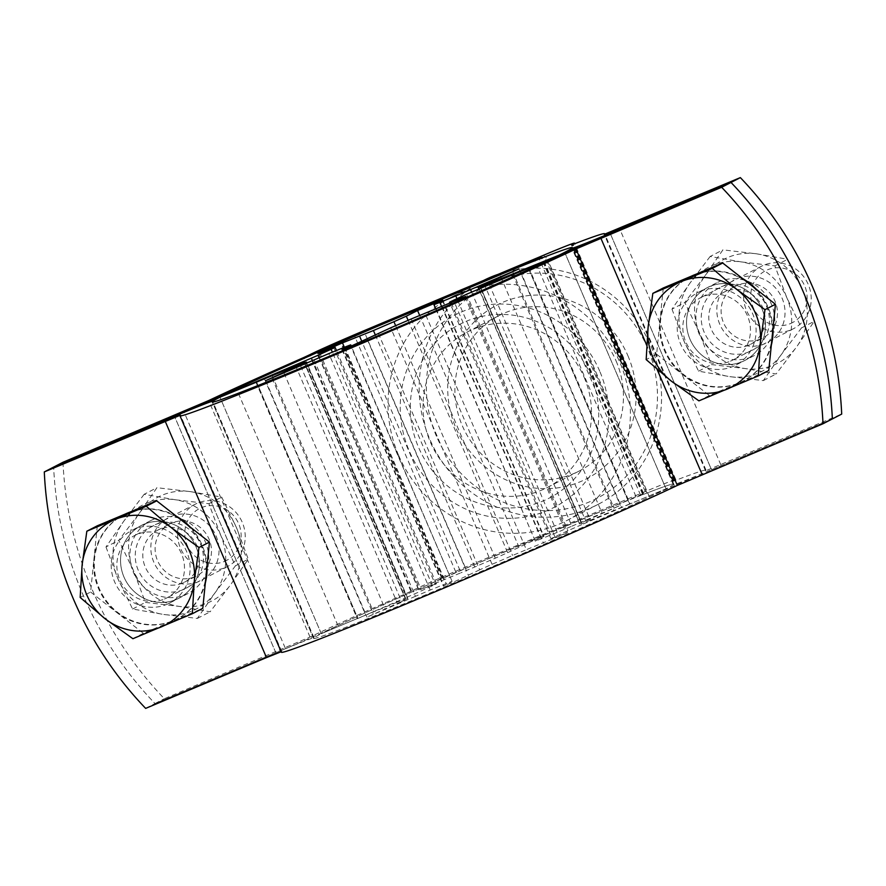 <?xml version="1.0" encoding="UTF-8"?>
<svg xmlns="http://www.w3.org/2000/svg" width="886" height="886" viewBox="0 0 886 886"><rect width="100%" height="100%" fill="white"/><g stroke="black" fill="none" stroke-linecap="round" stroke-linejoin="round"><path stroke-width="0.66" stroke-dasharray="4.43 3.32" d="M742.125 361.698A40.944 39.062 62.7 0 1 690.615 340.634A40.944 39.062 62.7 0 1 707.194 287.717A40.944 39.062 62.7 0 1 709.874 286.466A40.944 39.062 62.7 0 1 761.384 307.531A40.944 39.062 62.7 0 1 744.805 360.447A40.944 39.062 62.7 0 1 742.125 361.698A40.944 39.062 62.7 0 1 690.615 340.634A40.944 39.062 62.7 0 1 707.194 287.717A40.944 39.062 62.7 0 1 709.874 286.466A40.944 39.062 62.7 0 1 761.384 307.531A40.944 39.062 62.7 0 1 744.805 360.447A40.944 39.062 62.7 0 1 742.125 361.698M751.472 356.87A40.944 39.062 62.7 0 1 699.962 335.794A40.944 39.062 62.7 0 1 716.541 282.878A40.944 39.062 62.7 0 1 719.222 281.626A40.944 39.062 62.7 0 1 770.731 302.702A40.944 39.062 62.7 0 1 754.152 355.618A40.944 39.062 62.7 0 1 751.472 356.87M143.875 524.302A40.944 39.062 -117.3 0 0 141.195 525.553A40.944 39.062 -117.3 0 0 124.616 578.469A40.944 39.062 -117.3 0 0 176.126 599.534A40.944 39.062 -117.3 0 0 178.806 598.283A40.944 39.062 -117.3 0 0 195.385 545.366A40.944 39.062 -117.3 0 0 143.875 524.302A40.944 39.062 -117.3 0 0 141.195 525.553A40.944 39.062 -117.3 0 0 124.616 578.469A40.944 39.062 -117.3 0 0 176.126 599.534A40.944 39.062 -117.3 0 0 178.806 598.283A40.944 39.062 -117.3 0 0 195.385 545.366A40.944 39.062 -117.3 0 0 143.875 524.302M153.223 519.462A40.944 39.062 -117.3 0 0 150.542 520.713A40.944 39.062 -117.3 0 0 133.963 573.63A40.944 39.062 -117.3 0 0 185.473 594.705A40.944 39.062 -117.3 0 0 188.153 593.454A40.944 39.062 -117.3 0 0 204.732 540.538A40.944 39.062 -117.3 0 0 153.223 519.462M62.995 462.248A350.922 334.775 62.7 0 0 164.342 698.722L310.022 637.045A231.024 5.238 156.8 0 1 405.079 594.008L411.536 591.006A46.792 1.063 156.8 0 1 465.161 567.262L645.252 491.586A46.792 1.063 156.8 0 1 675.797 479.592A46.792 1.063 156.8 0 1 673.947 480.733L672.839 481.353L674.434 480.821A231.024 5.238 156.8 0 1 706.02 470.222A231.024 5.238 156.8 0 1 705.621 470.809L841.7 414.083M711.502 469.702L832.353 418.923L711.502 469.702A58.487 1.329 -23.2 0 0 649.438 496.946A195.928 4.441 156.8 0 1 447.707 585.602A195.928 4.441 156.8 0 1 313.589 638.418A195.928 4.441 156.8 0 1 313.921 637.931A58.487 1.329 -23.2 0 0 314.021 637.787A58.487 1.329 -23.2 0 0 275.845 652.772A58.487 1.329 -23.2 0 0 337.92 625.527A195.928 4.441 156.8 0 1 418.535 589.024A46.792 1.063 -23.2 0 0 441.76 578.37L642.428 494.045A46.792 1.063 -23.2 0 0 640.578 495.174A46.792 1.063 -23.2 0 0 646.979 493.037A195.928 4.441 156.8 0 1 673.77 484.055A195.928 4.441 156.8 0 1 673.426 484.542A58.487 1.329 -23.2 0 0 673.327 484.686A58.487 1.329 -23.2 0 0 711.502 469.702L610.155 233.228L711.502 469.702M145.647 708.39L154.995 703.55A350.922 334.775 62.7 0 1 53.647 467.077A350.922 334.775 62.7 0 0 154.995 703.55L275.845 652.772L154.995 703.55L164.342 698.722M436.433 436.178A119.898 114.383 62.7 0 1 494.698 281.682A119.898 114.383 62.7 0 1 647.4 347.534A119.898 114.383 62.7 0 1 589.135 502.03A119.898 114.383 62.7 0 1 436.433 436.178M483.634 280.441A125.746 119.964 -117.3 0 0 482.604 280.962A125.746 119.964 -117.3 0 0 429.732 439.146A125.746 119.964 -117.3 0 0 598.105 504.367A125.746 119.964 -117.3 0 0 650.977 346.171A125.746 119.964 -117.3 0 0 498.253 274.295M599.722 371.19A108.203 103.219 -117.3 0 0 461.916 311.761A108.203 103.219 -117.3 0 0 409.343 451.184A108.203 103.219 -117.3 0 0 547.138 510.613A108.203 103.219 -117.3 0 0 599.722 371.19M398.578 455.26A125.746 119.964 62.7 0 1 451.45 297.065A125.746 119.964 62.7 0 1 619.823 362.285A125.746 119.964 62.7 0 1 566.951 520.47A125.746 119.964 62.7 0 1 398.578 455.26M627.908 355.729A97.748 93.251 62.7 0 1 580.408 481.674A97.748 93.251 62.7 0 1 455.925 427.993A97.748 93.251 62.7 0 1 503.414 302.037A97.748 93.251 62.7 0 1 627.908 355.729M616.091 360.956A87.437 83.417 62.7 0 1 579.333 470.953A87.437 83.417 62.7 0 1 462.248 425.601A87.437 83.417 62.7 0 1 499.006 315.604A87.437 83.417 62.7 0 1 616.091 360.956M584.195 377.447A87.437 83.417 62.7 0 1 547.437 487.444A87.437 83.417 62.7 0 1 430.352 442.092A87.437 83.417 62.7 0 1 467.11 332.095A87.437 83.417 62.7 0 1 584.195 377.447M590.519 375.055A97.748 93.251 62.7 0 1 543.029 501A97.748 93.251 62.7 0 1 418.535 447.319A97.748 93.251 62.7 0 1 466.036 321.374A97.748 93.251 62.7 0 1 590.519 375.055M166.778 604.374A40.944 39.062 -117.3 0 0 169.459 603.122A40.944 39.062 -117.3 0 0 186.038 550.206A40.944 39.062 -117.3 0 0 134.528 529.13A40.944 39.062 -117.3 0 0 131.848 530.382A40.944 39.062 -117.3 0 0 115.269 583.298A40.944 39.062 -117.3 0 0 166.778 604.374M700.527 291.295A40.944 39.062 62.7 0 1 752.037 312.37A40.944 39.062 62.7 0 1 735.458 365.287A40.944 39.062 62.7 0 1 732.777 366.538A40.944 39.062 62.7 0 1 681.268 345.462A40.944 39.062 62.7 0 1 697.847 292.546A40.944 39.062 62.7 0 1 700.527 291.295M281.338 652.251A231.024 5.238 156.8 0 1 281.726 651.664L281.117 651.753M451.262 302.912L552.144 538.3L550.915 538.677L554.869 536.728A95.921 2.171 -23.2 0 0 567.926 530.714L581.88 524.59L480.522 288.116M552.144 538.3L566.907 533.018L526.362 549.708L425.003 313.234M314.076 359.849L415.423 596.322L430.197 590.065A95.921 2.171 -23.2 0 0 446.134 583.597L452.07 581.338L350.812 346.193M378.333 333.346L479.691 569.82L492.062 564.293A95.921 2.171 -23.2 0 0 512.562 555.467L526.362 549.708M321.308 633.667L219.949 397.194L321.308 633.667L357.833 618.317L321.308 633.667A195.928 4.441 156.8 0 1 519.185 545.521A195.928 4.441 156.8 0 1 673.77 484.055A195.928 4.441 156.8 0 1 666.05 488.806A195.928 4.441 156.8 0 1 468.162 576.952A195.928 4.441 156.8 0 1 313.589 638.418A195.928 4.441 156.8 0 1 321.308 633.667M666.05 488.806L564.891 252.798L666.05 488.806L629.514 504.156L666.05 488.806M256.563 382.021L357.833 618.317L256.563 382.021M295.647 365.796L397.006 602.27L405.522 598.947A95.921 2.171 -23.2 0 0 405.511 599.025A95.921 2.171 -23.2 0 0 407.56 598.637L401.624 601.539L300.587 365.796M489.293 284.417L590.353 520.204L630.068 503.813L629.514 504.156L528.167 267.683L629.514 504.156L581.88 524.59M397.006 602.27L357.279 618.661L405.478 597.884L304.618 362.573M405.522 598.947L304.219 362.595L405.522 598.947M415.423 596.322L367.014 617.132L401.624 601.539M479.691 569.82L454.13 581.836L443.388 586.1L451.694 581.581M333.856 347.7L435.214 584.184L436.433 583.796L432.49 585.746A95.921 2.171 -23.2 0 0 419.432 591.759L405.478 597.884M435.214 584.184L420.44 589.456L460.997 572.766L361.842 341.431M471.562 291.981L571.924 526.151L557.15 532.408A95.921 2.171 -23.2 0 0 541.224 538.876L535.277 541.136L434.306 304.419M408.103 320.333L507.667 552.654L495.296 558.18A95.921 2.171 -23.2 0 0 474.796 567.007L460.997 572.766M590.353 520.204L581.825 523.526A95.921 2.171 -23.2 0 0 581.836 523.449A95.921 2.171 -23.2 0 0 579.798 523.836L585.724 520.935L484.376 284.461M581.825 523.526L480.865 287.961L581.825 523.526M571.924 526.151L620.333 505.341L585.724 520.935M507.667 552.654L533.217 540.637L543.96 536.373L535.653 540.892M125.402 514.002A58.487 55.796 -117.3 0 0 123.796 514.799A58.487 55.796 -117.3 0 0 100.107 590.397A58.487 55.796 -117.3 0 0 173.689 620.499A58.487 55.796 -117.3 0 0 177.521 618.705A58.487 55.796 -117.3 0 0 205.319 583.054M206.981 566.575A58.487 55.796 -117.3 0 0 190.18 527.037M176.469 516.305A58.487 55.796 -117.3 0 0 129.888 512.119M90.616 592.036L143.355 633.302L173.069 620.82A58.487 55.796 -117.3 0 0 176.89 619.026A58.487 55.796 -117.3 0 0 206.106 575.224A58.487 55.796 -117.3 0 0 183.081 521.477A58.487 55.796 -117.3 0 0 126.997 513.326A58.487 55.796 -117.3 0 0 123.165 515.12A58.487 55.796 -117.3 0 0 93.949 558.922L90.616 592.036L80.172 597.441M225.221 567.583A35.097 33.48 -117.3 0 0 227.525 566.508A35.097 33.48 -117.3 0 0 241.734 521.156A35.097 33.48 -117.3 0 0 197.589 503.093A35.097 33.48 -117.3 0 0 195.285 504.167A35.097 33.48 -117.3 0 0 181.076 549.53A35.097 33.48 -117.3 0 0 225.221 567.583M164.475 599.002A35.097 33.48 -117.3 0 0 166.778 597.928A35.097 33.48 -117.3 0 0 180.988 552.565A35.097 33.48 -117.3 0 0 136.832 534.502A35.097 33.48 -117.3 0 0 134.539 535.576A35.097 33.48 -117.3 0 0 120.33 580.939A35.097 33.48 -117.3 0 0 164.475 599.002M224.479 561.403A29.249 27.898 -117.3 0 0 238.688 523.726A29.249 27.898 -117.3 0 0 201.443 507.667A29.249 27.898 -117.3 0 0 187.234 545.344A29.249 27.898 -117.3 0 0 224.479 561.403M143.355 633.302L132.911 638.706M97.294 525.808L93.949 558.922A58.487 55.796 -117.3 0 0 116.985 612.669A58.487 55.796 -117.3 0 0 173.069 620.82L202.772 608.339M691.39 276.166A58.487 55.796 -117.3 0 0 689.795 276.964A58.487 55.796 -117.3 0 0 666.106 352.55A58.487 55.796 -117.3 0 0 739.688 382.652A58.487 55.796 -117.3 0 0 743.509 380.869A58.487 55.796 -117.3 0 0 771.318 345.219M772.98 328.739A58.487 55.796 -117.3 0 0 756.179 289.201M742.468 278.47A58.487 55.796 -117.3 0 0 695.887 274.272M656.615 354.201L709.354 395.466L739.068 382.985A58.487 55.796 -117.3 0 0 742.889 381.19A58.487 55.796 -117.3 0 0 772.105 337.378A58.487 55.796 -117.3 0 0 749.069 283.642A58.487 55.796 -117.3 0 0 692.996 275.491A58.487 55.796 -117.3 0 0 689.164 277.285A58.487 55.796 -117.3 0 0 659.948 321.086L656.615 354.201L646.171 359.605M791.22 329.747A35.097 33.48 -117.3 0 0 793.524 328.673A35.097 33.48 -117.3 0 0 807.733 283.321A35.097 33.48 -117.3 0 0 763.577 265.257A35.097 33.48 -117.3 0 0 761.284 266.332A35.097 33.48 -117.3 0 0 747.075 311.684A35.097 33.48 -117.3 0 0 791.22 329.747M730.474 361.156A35.097 33.48 -117.3 0 0 732.766 360.081A35.097 33.48 -117.3 0 0 746.976 314.729A35.097 33.48 -117.3 0 0 702.831 296.666A35.097 33.48 -117.3 0 0 700.538 297.74A35.097 33.48 -117.3 0 0 686.329 343.103A35.097 33.48 -117.3 0 0 730.474 361.156M790.478 323.567A29.249 27.898 -117.3 0 0 804.687 285.89A29.249 27.898 -117.3 0 0 767.442 269.831A29.249 27.898 -117.3 0 0 753.233 307.508A29.249 27.898 -117.3 0 0 790.478 323.567M709.354 395.466L698.91 400.86M663.282 287.972L659.948 321.086A58.487 55.796 -117.3 0 0 682.984 374.833A58.487 55.796 -117.3 0 0 739.068 382.985L768.771 370.492M198.863 581.548A35.385 33.757 62.7 0 1 153.799 562.112A35.385 33.757 62.7 0 1 170.987 516.516A35.385 33.757 62.7 0 1 216.051 535.952A35.385 33.757 62.7 0 1 198.863 581.548M194.809 576.753A29.249 27.898 62.7 0 1 158.018 561.702A29.249 27.898 62.7 0 1 169.857 523.903A29.249 27.898 62.7 0 1 171.773 523.006A29.249 27.898 62.7 0 1 208.564 538.057A29.249 27.898 62.7 0 1 196.725 575.856A29.249 27.898 62.7 0 1 194.809 576.753M182.505 583.11A29.249 27.898 62.7 0 1 145.714 568.059A29.249 27.898 62.7 0 1 157.553 530.26A29.249 27.898 62.7 0 1 159.469 529.374A29.249 27.898 62.7 0 1 196.26 544.425A29.249 27.898 62.7 0 1 184.41 582.213A29.249 27.898 62.7 0 1 182.505 583.11M183.28 589.6A35.385 33.757 62.7 0 1 138.216 570.163A35.385 33.757 62.7 0 1 155.415 524.567A35.385 33.757 62.7 0 1 200.48 544.004A35.385 33.757 62.7 0 1 183.28 589.6M190.7 491.675A58.487 55.796 -117.3 0 0 161.894 495.285A58.487 55.796 -117.3 0 0 139.246 513.304L156.933 487.699L190.7 491.675L221.688 497.101L236.374 527.414L248.29 559.155L230.604 584.76L210.137 611.805L179.149 606.389L145.382 602.402L133.476 570.65L118.779 540.349L139.246 513.304A58.487 55.796 -117.3 0 0 133.476 570.65A58.487 55.796 -117.3 0 0 179.149 606.389A58.487 55.796 -117.3 0 0 230.604 584.76A58.487 55.796 -117.3 0 0 236.374 527.414A58.487 55.796 62.7 0 0 190.7 491.675M105.988 546.961L117.893 578.713L132.579 609.014L163.567 614.441L197.334 618.428L215.021 592.823L235.488 565.777L220.802 535.465L208.897 503.713L175.129 499.737A58.487 55.796 -117.3 0 0 146.312 503.348A58.487 55.796 -117.3 0 0 123.675 521.356L105.988 546.961L118.779 540.349M144.141 494.31L123.675 521.356A58.487 55.796 -117.3 0 0 117.893 578.713A58.487 55.796 -117.3 0 0 163.567 614.441A58.487 55.796 -117.3 0 0 215.021 592.823A58.487 55.796 -117.3 0 0 220.802 535.465A58.487 55.796 62.7 0 0 175.129 499.737L144.141 494.31L156.933 487.699M208.897 503.713L221.688 497.101M132.579 609.014L145.382 602.402M197.334 618.428L210.137 611.805M235.488 565.777L248.29 559.155M764.862 343.713A35.385 33.757 62.7 0 1 719.786 324.276A35.385 33.757 62.7 0 1 736.986 278.68A35.385 33.757 62.7 0 1 782.05 298.117A35.385 33.757 62.7 0 1 764.862 343.713M760.808 338.917A29.249 27.898 62.7 0 1 724.017 323.866A29.249 27.898 62.7 0 1 735.856 286.067A29.249 27.898 62.7 0 1 737.772 285.17A29.249 27.898 62.7 0 1 774.563 300.221A29.249 27.898 62.7 0 1 762.713 338.02A29.249 27.898 62.7 0 1 760.808 338.917M748.493 345.274A29.249 27.898 62.7 0 1 711.713 330.223A29.249 27.898 62.7 0 1 723.552 292.424A29.249 27.898 62.7 0 1 725.468 291.527A29.249 27.898 62.7 0 1 762.248 306.578A29.249 27.898 62.7 0 1 750.409 344.377A29.249 27.898 62.7 0 1 748.493 345.274M749.279 351.764A35.385 33.757 62.7 0 1 704.215 332.328A35.385 33.757 62.7 0 1 721.403 286.732A35.385 33.757 62.7 0 1 766.479 306.168A35.385 33.757 62.7 0 1 749.279 351.764M756.699 253.839A58.487 55.796 -117.3 0 0 727.882 257.449A58.487 55.796 -117.3 0 0 705.245 275.457L722.932 249.852L756.699 253.839L787.687 259.266L802.373 289.578L814.278 321.319L796.592 346.924L776.125 373.97L745.148 368.554L711.369 364.567L699.464 332.815L684.778 302.503L705.245 275.457A58.487 55.796 -117.3 0 0 699.464 332.815A58.487 55.796 -117.3 0 0 745.148 368.554A58.487 55.796 -117.3 0 0 796.592 346.924A58.487 55.796 -117.3 0 0 802.373 289.578A58.487 55.796 62.7 0 0 756.699 253.839M671.987 309.125L683.892 340.866L698.578 371.179L729.566 376.605L763.333 380.592L781.02 354.987L801.487 327.942L786.801 297.63L774.896 265.878L741.128 261.891A58.487 55.796 -117.3 0 0 712.311 265.501A58.487 55.796 -117.3 0 0 689.673 283.52L671.987 309.125L684.778 302.503M710.14 256.475L689.673 283.52A58.487 55.796 -117.3 0 0 683.892 340.866A58.487 55.796 -117.3 0 0 729.566 376.605A58.487 55.796 -117.3 0 0 781.02 354.987A58.487 55.796 -117.3 0 0 786.801 297.63A58.487 55.796 62.7 0 0 741.128 261.891L710.14 256.475L722.932 249.852M774.896 265.878L787.687 259.266M698.578 371.179L711.369 364.567M763.333 380.592L776.125 373.97M801.487 327.942L814.278 321.319M720.85 464.873L619.502 228.4M673.426 484.542L572.079 248.069M646.979 493.037L545.632 256.563M642.428 494.045L541.069 257.571M643.081 493.701L541.723 257.228M635.904 496.415L534.889 260.739M455.814 572.09L354.688 336.148M442.413 578.026L341.243 342.007M441.76 578.37L340.578 342.295M418.535 589.024L317.188 352.55M337.92 625.527L236.562 389.054M275.845 652.772L174.498 416.298L275.845 652.772M285.192 647.943L183.834 411.469M310.022 637.045L208.664 400.572M405.079 594.008L303.721 357.534M410.882 591.339L309.524 354.865M411.536 591.006L310.178 354.533M465.161 567.262L363.803 330.788M645.252 491.586L543.893 255.113M673.947 480.733L572.699 244.492M673.294 481.065L572.013 244.746M674.434 480.821L573.087 244.348M705.621 470.809L604.296 234.402M657.091 369.384L646.725 345.186M313.921 637.931L212.574 401.458M649.438 496.946L548.08 260.473M281.726 651.664L180.379 415.191M554.869 536.728L453.51 300.254M442.169 306.645L543.517 543.118M430.197 590.065L328.85 353.592M344.776 347.124L446.134 583.597M492.062 564.293L390.704 327.82M411.204 318.993L512.562 555.467M466.568 294.241L567.926 530.714M306.202 362.164L407.56 598.637M264.449 378.854L365.807 615.327M512.728 274.527L614.076 511M464.995 296.832L566.243 533.062M367.081 339.017L468.428 575.49M342.472 349.516L443.764 585.845M284.052 373.084L385.41 609.557M272.113 378.189L373.25 614.164M432.49 585.746L332.383 352.174M344.366 347.29L443.831 579.355M557.15 532.408L456.977 298.682M441.76 306.8L541.224 538.876M495.296 558.18L395.654 325.705M375.299 334.875L474.796 567.007M319.093 357.667L419.432 591.759M479.038 288.736L579.798 523.836M520.425 271.216L621.551 507.146M272.19 375.62L373.272 611.473M319.757 352.938L421.116 589.412M419.665 315.394L518.919 546.983M442.236 300.155L543.594 536.628M500.889 277.119L601.948 512.916M512.75 271.836L614.109 508.309M716.541 282.878L697.847 292.546M150.542 520.713L131.848 530.382M673.327 484.686L572.489 249.431M673.77 484.055L572.411 247.582L673.77 484.055M640.578 495.174L539.352 258.989M643.535 493.424L542.188 256.951M675.797 479.592L574.704 243.728M672.839 481.353L571.481 244.879M706.02 470.222L604.883 234.247M705.577 470.865L604.23 234.391M188.153 593.454L169.459 603.122M754.152 355.618L735.458 365.287M547.437 487.444L579.333 470.953M451.45 297.065L482.604 280.962M566.951 520.47L598.105 504.367M467.11 332.095L499.006 315.604M314.021 637.787L212.695 401.358M313.589 638.418L212.23 401.945L313.589 638.418M281.77 651.609L180.423 415.135M405.511 599.025L304.164 362.551M255.932 382.187L357.279 618.661M466.114 296.212L567.461 532.685M342.04 349.627L443.388 586.1M265.667 380.659L367.014 617.132M550.915 538.677L450.088 303.411M452.07 581.338L351.21 346.016M407.848 598.571L306.888 363.016M581.836 523.449L480.489 286.975M528.72 267.339L630.068 503.813M318.539 353.315L419.886 589.788M442.612 299.9L543.96 536.373M518.986 268.868L620.333 505.341M436.433 583.796L336.459 350.524M535.277 541.136L435.823 309.081M579.499 523.903L478.761 288.858M177.521 618.705L176.89 619.026M227.525 566.508L166.778 597.928M195.285 504.167L134.539 535.576M123.796 514.799L123.165 515.12M743.509 380.869L742.889 381.19M793.524 328.673L732.766 360.081M761.284 266.332L700.538 297.74M689.795 276.964L689.164 277.285M157.553 530.26L169.857 523.903M184.41 582.213L196.725 575.856M723.552 292.424L735.856 286.067M750.409 344.377L762.713 338.02"/><path stroke-width="1.33" d="M721.658 187.278A350.922 334.775 -117.3 0 1 823.005 423.752L841.7 414.083A350.922 334.775 -117.3 0 0 740.353 177.61L731.005 182.45L610.155 233.228L731.005 182.45A350.922 334.775 -117.3 0 1 832.353 418.923A350.922 334.775 -117.3 0 0 731.005 182.45L721.658 187.278L575.978 248.955A231.024 5.238 156.8 0 1 338.12 353.492A231.024 5.238 156.8 0 1 179.98 415.778A231.024 5.238 156.8 0 1 180.379 415.191L44.3 471.917A350.922 334.775 62.7 0 0 145.647 708.39L266.498 657.6L165.15 421.127M44.3 471.917L53.647 467.077L174.498 416.298L53.647 467.077L62.995 462.248L208.664 400.572A231.024 5.238 156.8 0 1 303.721 357.534L310.178 354.533A46.792 1.063 156.8 0 1 363.803 330.788L543.893 255.113A46.792 1.063 156.8 0 1 574.438 243.118A46.792 1.063 156.8 0 1 572.6 244.259L571.481 244.879L573.087 244.348A231.024 5.238 156.8 0 1 604.662 233.749A231.024 5.238 156.8 0 1 604.274 234.336L740.353 177.61M317.188 352.55A46.792 1.063 -23.2 0 0 340.401 341.896L541.069 257.571A46.792 1.063 -23.2 0 0 539.231 258.701A46.792 1.063 -23.2 0 0 545.632 256.563A195.928 4.441 156.8 0 1 572.411 247.582A195.928 4.441 156.8 0 1 572.079 248.069A58.487 1.329 -23.2 0 0 571.979 248.213A58.487 1.329 -23.2 0 0 610.155 233.228A58.487 1.329 -23.2 0 0 548.08 260.473A195.928 4.441 156.8 0 1 346.36 349.128A195.928 4.441 156.8 0 1 212.23 401.945A195.928 4.441 156.8 0 1 212.574 401.458A58.487 1.329 -23.2 0 0 212.673 401.314A58.487 1.329 -23.2 0 0 174.498 416.298A58.487 1.329 -23.2 0 0 236.562 389.054A195.928 4.441 156.8 0 1 317.188 352.55M498.253 274.295A125.746 119.964 -117.3 0 0 483.634 280.441M823.005 423.752L677.336 485.428A231.024 5.238 156.8 0 1 439.478 589.965A231.024 5.238 156.8 0 1 281.338 652.251L179.98 415.778M281.117 651.753L266.498 657.6M456.977 298.682L455.803 295.935L518.986 268.868L478.44 287.363A95.921 2.171 -23.2 0 1 480.489 286.975A95.921 2.171 -23.2 0 1 480.478 287.053L480.865 287.972L480.478 287.053L564.891 252.798L466.568 294.241A95.921 2.171 -23.2 0 1 453.51 300.254L449.567 302.204L450.786 301.816L451.262 302.912M450.786 301.816L465.56 296.544L411.204 318.993A95.921 2.171 -23.2 0 1 390.704 327.82L352.783 345.363L342.04 349.627L350.723 344.864L344.776 347.124A95.921 2.171 -23.2 0 1 328.85 353.592L265.667 380.659L306.202 362.164A95.921 2.171 -23.2 0 1 304.164 362.551A95.921 2.171 -23.2 0 1 304.175 362.474L219.949 397.194L318.074 355.286L319.093 357.667M564.692 252.333A195.928 4.441 156.8 0 1 366.815 340.479A195.928 4.441 156.8 0 1 212.23 401.945A195.928 4.441 156.8 0 1 219.949 397.194A195.928 4.441 156.8 0 1 417.838 309.048A195.928 4.441 156.8 0 1 572.411 247.582A195.928 4.441 156.8 0 1 564.692 252.333M332.383 352.174L331.131 349.272L335.085 347.323L318.539 353.315L342.483 342.882L373.438 330.533L375.299 334.875M455.803 295.935A95.921 2.171 -23.2 0 0 439.866 302.403L441.76 306.8M395.654 325.705L393.938 321.707A95.921 2.171 -23.2 0 0 373.438 330.533M331.131 349.272A95.921 2.171 -23.2 0 0 318.074 355.286M393.938 321.707L406.309 316.18L408.103 320.333M435.823 309.081L433.93 304.662L442.612 299.9L417.572 310.51L406.309 316.18M433.93 304.662L439.866 302.403M171.242 527.602A58.487 55.796 62.7 0 1 189.648 551.568A58.487 55.796 62.7 0 1 194.267 581.338L192.328 613.732L132.911 638.706L105.146 618.793L80.172 597.441L82.121 565.046L86.839 531.212L146.256 506.249L171.242 527.602L198.996 547.504L194.267 581.338A58.487 55.796 62.7 0 1 161.23 626.934A58.487 55.796 -117.3 0 1 105.146 618.793A58.487 55.796 62.7 0 1 82.121 565.046A58.487 55.796 62.7 0 1 115.158 519.451A58.487 55.796 62.7 0 1 171.242 527.602M205.319 583.054A58.487 55.796 -117.3 0 0 206.981 566.575M190.18 527.037A58.487 55.796 -117.3 0 0 176.469 516.305M129.888 512.119A58.487 55.796 -117.3 0 0 127.617 513.005A58.487 55.796 -117.3 0 0 125.402 514.002M192.328 613.732L202.772 608.339L209.45 542.11L198.996 547.504M209.45 542.11L156.7 500.845L97.294 525.808L86.839 531.212M156.7 500.845L146.256 506.249M737.23 289.755A58.487 55.796 62.7 0 1 755.647 313.733A58.487 55.796 62.7 0 1 760.266 343.502L758.327 375.897L698.91 400.86L671.145 380.958L646.171 359.605L648.109 327.211L652.838 293.377L712.255 268.414L737.23 289.755L764.995 309.668L760.266 343.502A58.487 55.796 62.7 0 1 727.229 389.098A58.487 55.796 -117.3 0 1 671.145 380.958A58.487 55.796 62.7 0 1 648.109 327.211A58.487 55.796 62.7 0 1 681.157 281.615A58.487 55.796 62.7 0 1 737.23 289.755M771.318 345.219A58.487 55.796 -117.3 0 0 772.98 328.739M756.179 289.201A58.487 55.796 -117.3 0 0 742.468 278.47M695.887 274.272A58.487 55.796 -117.3 0 0 693.616 275.169A58.487 55.796 -117.3 0 0 691.39 276.166M758.327 375.897L768.771 370.492L775.438 304.275L764.995 309.668M775.438 304.275L722.699 263.009L663.282 287.972L652.838 293.377M722.699 263.009L712.255 268.414M534.889 260.739L534.546 259.941M702.166 474.531L657.091 369.384M646.725 345.186L600.808 238.057M677.336 485.428L575.978 248.955M350.812 346.193L350.347 345.108M300.587 365.796L300.276 365.065M342.483 342.882L344.366 347.29M478.44 287.363L479.038 288.736M488.994 283.73L489.293 284.417M271.924 375L272.19 375.62M304.618 362.573L304.12 361.41M361.842 341.431L359.638 336.292M417.572 310.51L419.665 315.394M470.577 289.678L471.562 291.981M500.59 276.443L500.889 277.119M572.489 249.431L571.979 248.213M574.704 243.728L574.438 243.118M450.088 303.411L449.567 302.204M351.21 346.016L350.723 344.864M306.888 363.016L306.501 362.097M336.459 350.524L335.085 347.323M478.761 288.858L478.152 287.429"/></g></svg>
